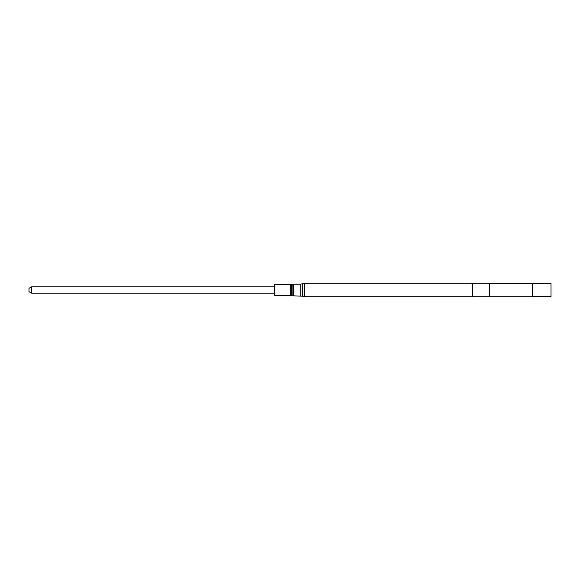 <?xml version="1.0" encoding="UTF-8"?>
<svg xmlns="http://www.w3.org/2000/svg" width="580" height="580" viewBox="0 0 580 580"><rect width="100%" height="100%" fill="white"/><g stroke="black" fill="none" stroke-linecap="round" stroke-linejoin="round"><path stroke-width="0.87" d="M532.882 283.54L532.882 296.46L551 296.46L551 283.54L489.44 283.272L489.44 296.728L532.614 296.728L532.614 283.272M489.44 296.728L472.751 296.728L472.751 283.272L489.44 283.272M472.751 296.728L304.507 296.728L302.332 296.206L302.332 283.794L304.507 283.272L304.507 296.728M274.34 295.343L274.34 284.657L274.34 295.343L292.102 295.611A5.822 5.822 0 0 0 293.647 295.822L302.332 296.206M292.102 295.611L292.102 284.388A5.822 5.822 0 0 1 293.647 284.178L293.647 295.822M274.086 293.219L31.653 293.219L31.653 286.781L274.086 286.781M31.653 293.219L29 291.682L29 288.318L31.653 286.781M300.737 295.822L300.737 284.178L302.332 283.794M291.573 295.466L291.573 284.534L292.102 284.388M290.645 295.343L290.645 284.657L291.573 284.534M472.751 283.272L304.507 283.272M300.737 284.178L293.647 284.178M290.645 284.657L274.34 284.657"/></g></svg>
